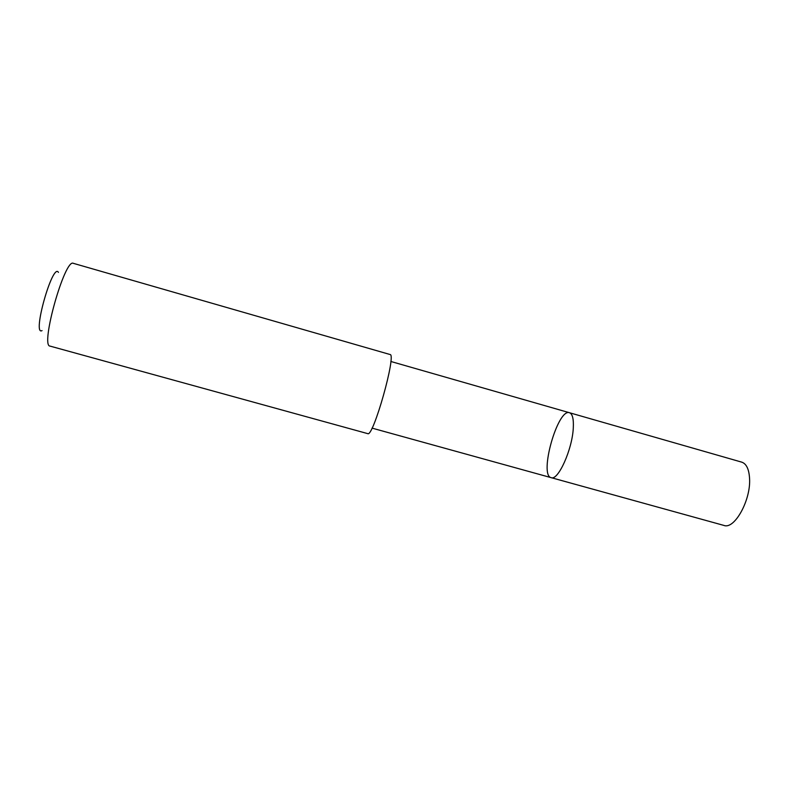 <?xml version="1.0" encoding="UTF-8"?>
<svg xmlns="http://www.w3.org/2000/svg" width="789" height="789" viewBox="0 0 789 789"><rect width="100%" height="100%" fill="white"/><g stroke="black" fill="none" stroke-linecap="round" stroke-linejoin="round"><path stroke-width="1.18" d="M573.287 428.003C572.321 449.464 558.05 481.004 551.176 477.661C538.739 475.422 557.695 408.14 569.471 412.726C572.479 413.831 573.751 418.92 573.287 428.003C572.321 449.464 558.05 481.004 551.176 477.661L723.947 525.435C734.559 529.764 751.138 499.812 749.55 478.203C748.958 469.06 746.355 463.715 741.768 462.157L569.471 412.726C572.479 413.831 573.751 418.92 573.287 428.003M367.723 433.634C373.108 437.875 396.818 353.699 390.022 354.508L73.357 263.339C64.905 257.983 40.032 346.253 50.042 346.105L367.723 433.634M42.044 330.611C31.757 336.361 52.676 262.106 58.445 272.373M372.043 428.121L551.176 477.661M390.821 361.47L569.471 412.726"/></g></svg>
